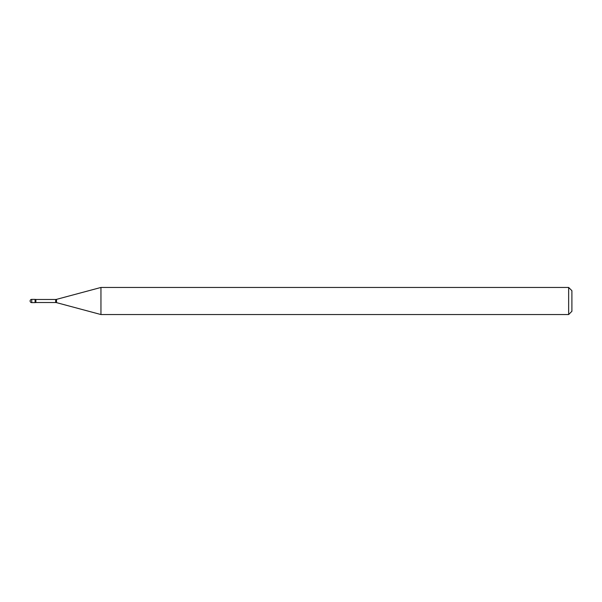 <?xml version="1.0" encoding="UTF-8"?>
<svg xmlns="http://www.w3.org/2000/svg" width="602" height="602" viewBox="0 0 602 602"><rect width="100%" height="100%" fill="white"/><g stroke="black" fill="none" stroke-linecap="round" stroke-linejoin="round"><path stroke-width="0.9" d="M100.955 314.545L100.955 287.455L56.52 299.36A3.251 3.251 0 0 1 55.677 299.472L35.872 299.472A3.251 3.251 0 0 1 35.082 299.375L35.082 302.625A3.251 3.251 0 0 1 35.872 302.528L55.677 302.528A3.251 3.251 0 0 1 56.52 302.64L100.955 314.545L568.649 314.545L568.649 287.455L571.9 290.706L571.9 311.294L568.649 314.545M31.725 299.375A1.625 1.625 0 0 0 30.1 301A1.625 1.625 0 0 0 31.725 302.625L35.082 302.625L35.082 299.375L31.725 299.375L31.725 302.625M100.955 287.455L568.649 287.455M35.872 299.472L35.872 302.528M55.677 299.472L55.677 302.528M56.52 299.36L56.52 302.64"/></g></svg>
